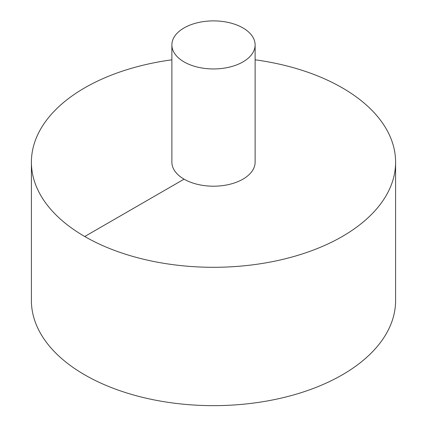 <?xml version="1.0" encoding="UTF-8"?>
<svg xmlns="http://www.w3.org/2000/svg" width="427" height="427" viewBox="0 0 427 427"><rect width="100%" height="100%" fill="white"/><g stroke="black" fill="none" stroke-linecap="round" stroke-linejoin="round"><path stroke-width="0.64" d="M171.878 59.817A182.099 105.133 0 0 0 84.738 87.823A182.099 105.133 0 0 0 31.401 162.164L31.401 300.517A182.099 105.133 0 0 0 213.5 405.65A182.099 105.133 0 0 0 395.599 300.517L395.599 162.164A182.099 105.133 0 0 0 255.122 59.817M31.401 162.164A182.099 105.133 0 0 0 213.5 267.297A182.099 105.133 0 0 0 395.599 162.164M171.878 44.92L171.878 162.164A41.622 24.029 0 0 0 213.5 186.199A41.622 24.029 0 0 0 255.122 162.164L255.122 44.92A41.622 24.029 0 0 0 229.427 22.716A41.622 24.029 0 0 0 184.069 27.926A41.622 24.029 0 0 0 171.878 44.92A41.622 24.029 0 0 0 213.5 68.95A41.622 24.029 0 0 0 255.122 44.92M84.738 236.505L184.069 179.159"/></g></svg>
